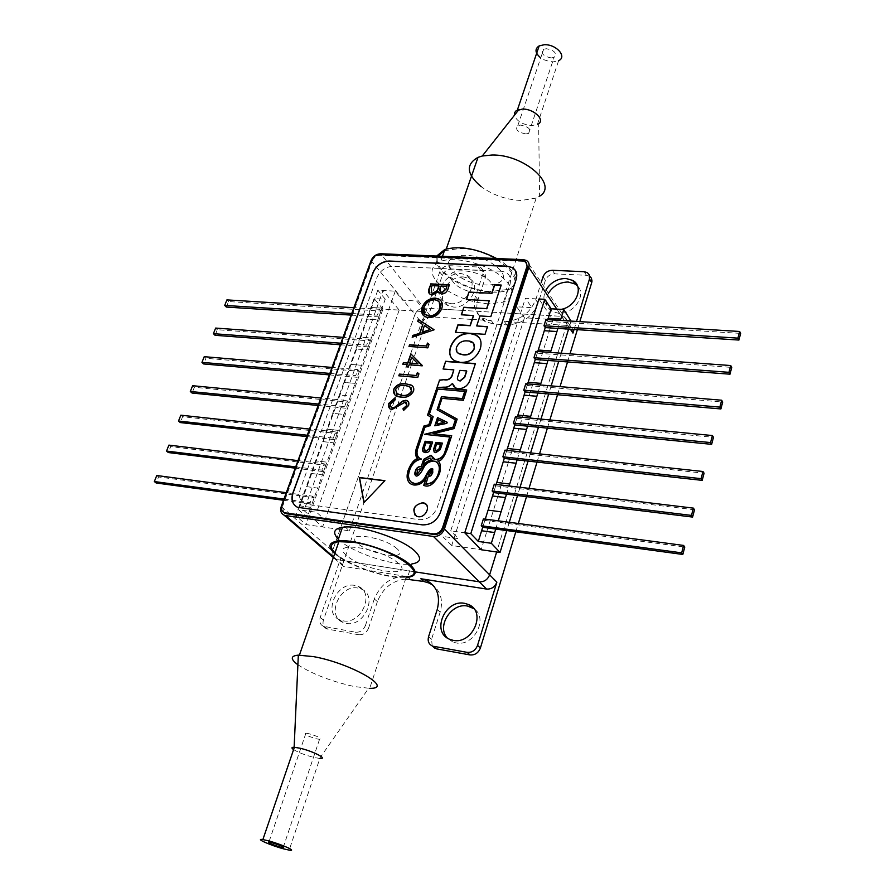 <?xml version="1.0" encoding="UTF-8"?>
<svg xmlns="http://www.w3.org/2000/svg" width="895" height="895" viewBox="0 0 895 895"><rect width="100%" height="100%" fill="white"/><g stroke="black" fill="none" stroke-linecap="round" stroke-linejoin="round"><path stroke-width="0.67" stroke-dasharray="4.47 3.36" d="M354.89 585.419C336.665 581.448 322.547 613.5 339.899 619.922L342.863 620.794C361.166 625.001 375.363 592.759 358.201 586.393L354.89 585.419M358.022 588.071C339.831 584.099 325.791 616.062 343.098 622.472L346.052 623.345C364.321 627.563 378.451 595.41 361.323 589.044L358.022 588.071M450.722 303.662L445.072 302.074C431.994 295.63 445.262 272.002 460.981 273.512L466.899 275.168C479.865 281.589 466.474 305.352 450.722 303.662M463.52 276.958C447.847 275.436 434.634 298.997 447.69 305.452L453.329 307.041C469.036 308.753 482.371 285.046 469.439 278.613L463.52 276.958M561.199 309.368L556.131 309.782L549.597 307.891C543.466 303.584 542.292 297.543 546.073 289.767M548.434 293.28C544.663 301.033 545.838 307.063 551.958 311.37L558.48 313.261C573.303 314.839 587.131 294.925 577.51 285.986M447.332 638.046L452.512 641.86L455.991 642.901C473.947 647.085 488.871 618.109 473.813 608.634M432.218 645.955L431.558 639.276L440.161 612.158C443.238 600.825 440.933 591.919 433.236 585.442M412.024 363.236L442.331 275.38C444.099 271.409 447.097 269.328 451.304 269.115L480.76 270.469L484.598 272.147L485.661 274.295L485.582 276.913L477.952 299.859C475.189 309.469 477.561 316.696 485.068 321.551L493.772 324.035L506.794 324.874C521.74 324.382 532.189 317.177 538.119 303.237L545.391 280.336C547.125 276.231 550.257 274.06 554.755 273.859L586.426 275.302L589.738 276.331M538.119 303.237L535.736 299.758C529.762 313.72 519.29 320.958 504.31 321.473L567.654 325.467L570.585 326.328L573.024 329.371M570.35 329.203L566.848 324.001L496.658 551.98L566.848 324.001C567.62 321.003 566.837 318.732 564.476 317.199L561.523 316.349L564.476 317.199C566.837 318.732 567.62 321.003 566.848 324.001L556.835 309.122M405.569 579.076C392.211 580.631 382.814 588.138 377.388 601.619L374.3 598.979C381.035 583.305 392.044 575.854 407.314 576.615L343.613 566.401C340.603 564.745 339.652 561.982 340.76 558.088L320.22 617.472C319.056 621.622 320.074 624.553 323.285 626.254L355.505 632.217C360.058 632.519 363.37 630.281 365.44 625.493L368.583 628.066C366.525 632.832 363.225 635.058 358.682 634.745L355.505 632.217M340.76 558.088L332.515 550.951C331.396 554.866 332.347 557.652 335.368 559.308L415.135 571.871L335.368 559.308C332.347 557.652 331.396 554.866 332.515 550.951L414.933 314.481C416.79 310.375 419.844 308.249 424.129 308.081C419.844 308.249 416.79 310.375 414.933 314.481L422.004 323.184C423.838 319.112 426.87 316.998 431.121 316.852L472.09 319.437M377.388 601.619L368.583 628.066M374.3 598.979L365.44 625.493M324.538 626.623L327.783 629.151L358.682 634.745M327.783 629.151L326.53 628.782C323.33 627.082 322.312 624.162 323.464 620.022L397.38 405.692M485.426 277.45L482.931 273.982L482.875 269.876L480.962 267.739L478.266 266.99L448.731 265.67C444.513 265.882 441.515 267.974 439.736 271.946L422.004 323.184M397.559 405.189L411.957 363.426M482.931 273.982L475.424 296.435L477.952 299.859M472.325 319.448L491.254 320.645L482.528 318.161C475.01 313.317 472.638 306.068 475.424 296.435M430.406 315.957L424.129 308.081L439.613 309.021L424.129 308.081L380.722 253.732M439.87 309.032L462.771 310.408L439.87 309.032M523.362 259.639L561.523 316.349L463.017 310.431L561.523 316.349L567.654 325.467M535.736 299.758L541.218 282.518M574.075 329.438L576.525 321.428M515.8 531.798L518.328 523.497M526.517 496.635L529.023 488.379M537.034 462.077L539.54 453.866M547.382 428.123L549.866 419.956M557.551 394.74L560.024 386.618M567.553 361.927L570.003 353.849M577.376 329.651L579.826 321.629M452.601 281.231C440.161 266.184 481.32 267.985 491.389 283.178C502.833 298.169 462.681 295.909 452.601 281.231M397.201 548.915C384.973 536.799 342.494 530.713 357.172 543.008C369.344 554.732 410.783 561.042 397.201 548.915M399.17 310.084L322.592 526.976L303.976 510.53L383.015 290.483L399.17 310.084M281.243 506.492L332.515 550.951L414.933 314.481L371.089 260.501M501.144 271.241L393.073 266.296C385.588 266.688 380.185 270.469 376.862 277.651L300.183 489.442C297.979 497.62 300.451 502.632 307.611 504.478L419.252 519.659C427.665 519.905 433.672 515.811 437.286 507.387L510.038 284.33C511.705 276.7 508.74 272.337 501.144 271.241M549.351 331.038L552.942 319.537L538.913 299.008L525.365 298.27L450.733 530.858L464.751 532.793M571.2 320.656L524.459 317.781L451.706 545.514L481.141 549.743L486.835 531.496M486.846 531.462L497.709 496.647M497.709 496.613L508.382 462.391M508.394 462.357L529.213 395.624M529.213 395.59L539.361 363.079M539.372 363.046L549.34 331.072M377.835 319.806L382.02 308.115L370.888 307.444L366.693 319.079L377.869 319.851L371.38 337.997L360.204 337.191L366.715 319.112L377.869 319.851M367.095 349.833L371.347 337.963L360.17 337.147L355.908 348.983L367.129 349.867L361.602 365.294L350.392 364.377L355.93 349.016L367.129 349.867M355.102 383.362L361.58 365.261L350.359 364.343L343.859 382.366L355.125 383.396L350.605 396.049L339.35 394.986L343.893 382.4L355.125 383.396M343.993 414.407L350.572 396.015L339.317 394.952L332.705 413.266L344.027 414.441L338.321 430.394L327.011 429.175L332.739 413.3L344.027 414.441M333.824 442.812L338.288 430.361L326.977 429.152L322.502 441.548L333.857 442.846L326.943 462.189L315.588 460.835L322.536 441.582L333.857 442.846M322.379 474.82L326.91 462.156L315.555 460.802L311.012 473.41L322.413 474.853L317.669 488.099L306.247 486.6L299.333 505.787L310.778 507.375L307.209 517.344L298.617 509.792L316.573 512.276L325.064 519.861L339.518 521.897L349.386 530.824L305.945 524.582L295.786 515.733L307.209 517.344M299.366 505.809L295.786 515.733M382.053 308.148L370.922 307.477L374.132 298.561L385.253 299.198L382.02 308.115M421.545 311.46L382.97 309.088L305.945 524.582M422.16 307.869L425.226 311.684L421.702 311.471M425.226 311.684L417.573 333.79M417.462 334.115L396.809 393.8M396.787 393.856L391.988 407.728M391.943 407.851L349.386 530.824M385.253 299.198L377.802 290.204L395.266 291.155L402.627 300.205L416.678 301.011L421.981 307.645M382.97 309.088L374.132 298.561M395.266 291.155L316.573 512.276M377.802 290.204L298.617 509.792M311.012 473.41L306.28 486.634M299.333 505.787L310.744 507.342L317.635 488.077L306.247 486.6M311.046 473.433L322.413 474.853M351.735 313.507L377.41 315.141L379.514 309.29L353.849 307.712M351.153 315.096L378.887 316.886L377.41 315.141M379.514 309.29L380.979 311.035L228.538 301.559L226.345 307.063M380.979 311.035L378.887 316.886M226.916 299.892L228.538 301.559M340.872 343.221L366.659 345.157L368.785 339.216L343.02 337.337M340.313 344.754L368.158 346.857L366.659 345.157M368.785 339.216L370.284 340.917L217.317 329.707L215.08 335.301M370.284 340.917L368.158 346.857M215.65 328.073L217.317 329.707M329.852 373.416L355.729 375.654L357.888 369.613L332.034 367.431M329.315 374.882L357.262 377.31L355.729 375.654M204.228 356.68L205.917 358.28L203.657 363.952M357.888 369.613L359.421 371.28L205.917 358.28M359.421 371.28L357.262 377.31M318.139 405.48L346.197 408.254L344.631 406.632L318.642 404.081M344.631 406.632L346.824 400.49L320.869 398.006M346.824 400.49L348.39 402.123L194.349 387.278L192.056 393.039M192.626 385.711L194.349 387.278M348.39 402.123L346.197 408.254M306.784 436.581L334.943 439.691L333.343 438.114L307.265 435.238M333.343 438.114L335.58 431.871L309.525 429.063M335.58 431.871L337.169 433.471L182.602 416.712L180.275 422.563M180.857 415.19L182.602 416.712M337.169 433.471L334.943 439.691M295.708 466.899L321.876 470.11L324.147 463.767L297.99 460.623M324.147 463.767L325.78 465.31L170.676 446.605L168.316 452.546M168.898 445.117L170.676 446.605M325.78 465.31L323.509 471.643L295.238 468.163M321.876 470.11L323.509 471.643M283.95 499.074L310.229 502.632L312.534 496.188L286.277 492.697M283.514 500.271L311.896 504.12L310.229 502.632M312.534 496.188L314.201 497.687L158.572 476.957L156.166 482.987M314.201 497.687L311.896 504.12M156.759 475.513L158.572 476.957M571.066 321.081L568.605 329.091M561.21 353.212L558.737 361.256M551.175 385.879L548.691 393.968M540.972 419.106L538.477 427.239M530.601 452.904L528.084 461.082M520.04 487.294L517.523 495.528M509.3 522.3L506.76 530.567M524.459 317.781L516.661 306.795L531.898 307.679L525.365 298.27M560.818 319.079L548.199 318.307M547.74 319.649L545.256 327.592L547.203 321.372L740.657 333.399M557.887 328.398L560.359 320.432M550.94 350.963L538.264 350.012M537.761 351.5L535.266 359.488L537.246 353.167L731.752 367.42M547.964 360.439L550.447 352.429M540.893 383.384L528.162 382.288M527.614 383.899L525.108 391.92L527.121 385.488L722.69 402.056M537.861 393.028L540.367 384.962M530.679 416.354L517.836 415.101M517.299 416.835L514.77 424.901L516.818 418.368L713.472 437.319M527.602 426.165L530.108 418.066M520.286 449.894L507.409 448.518M506.805 450.342L504.265 458.453L506.346 451.796L704.074 473.22M517.153 459.873L519.682 451.729M509.714 484.016L496.747 482.439M496.132 484.43L493.57 492.574L495.696 485.817L694.509 509.792M506.525 494.174L509.065 485.985M485.269 519.111L482.696 527.3L484.855 520.42L684.764 547.046M495.718 529.068L498.269 520.834M488.077 510.139L501.088 511.85M451.706 545.514L442.622 536.418L458.374 538.633L450.733 530.858M547.203 321.372L545.939 319.537M537.246 353.167L535.948 351.377M527.121 385.488L525.79 383.742M516.818 418.368L515.464 416.656M506.346 451.796L504.97 450.14M495.696 485.817L494.275 484.206M484.855 520.42L483.412 518.865M415.123 515.274L418.357 516.885C426.479 515.296 429.063 511.112 426.109 504.321M364.064 502.542L384.76 480.816M473.757 343.579L467.805 341.14C462.749 340.603 459.068 342.673 456.752 347.361L456.573 347.137M456.752 347.361L457.211 352.272M479.25 337.818C481.454 340.525 481.846 344.273 480.402 349.084C476.52 358.358 469.92 362.878 460.623 362.62L455.264 361.099L451.83 358.336M473.321 315.734L461.305 314.783M489.173 301.011L466.44 299.512M501.357 285.27L490.829 316.606M490.997 316.83L480 315.935M480.179 316.159L476.856 326.172M487.697 326.876L485.012 334.327M485.179 334.551L455.41 332.302M425.897 484.161L428.168 476.532M428.358 476.733L430.652 476.263L432.307 474.439L433.158 472.549L432.923 469.069M410.581 481.7C408.433 478.791 408.198 474.999 409.865 470.322C411.935 464.046 415.851 460.354 421.623 459.247L421.444 459.045M418.659 457.513C416.913 455.152 416.79 451.885 418.301 447.69L424.924 427.228M425.103 427.43L430.171 425.64M430.361 425.852L433.146 416.746M429.533 414.351L437.778 389.056M437.957 389.269L464.65 391.641M437.275 409.966L455.354 419.912M425.159 434.422L424.454 434.343M424.633 434.545L449.67 437.185M415.537 475.659L416.757 476.285C418.938 475.849 421.153 473.298 423.402 468.633L423.223 468.432M442.566 443.305L440.239 449.603M440.407 444.546L436.849 444.155L435.451 450.767M440.418 449.816L435.954 452.881L434.12 451.986M443.965 422.496L438.326 419.654M438.516 419.856L437.185 423.838M447.343 422.462L446.974 423.592L435.071 425.729M430.26 449.256L432.654 442.052M430.976 443.484L425.93 442.756M426.121 442.958L424.129 448.149M424.319 448.35L424.487 450.823M430.439 449.458L427.508 452.646L425.371 452.836L423.245 451.83M423.402 468.633C425.662 463.946 429.197 461.496 433.986 461.272L437.61 462.928M422.753 466.709L424.577 460.477M466.53 371.112L459.862 370.362M460.03 370.586L457.681 376.918M427.832 475.055L431.368 470.278M438.673 409.015L442.175 398.543L463.52 400.501L466.72 389.985M433.124 433.952L454.235 428.794L457.166 419.095M437.946 461.126C440.877 461.753 444.032 457.927 447.388 449.626L451.706 435.72M423.95 485.403L423.906 485.571C429.365 488.032 434.657 484.117 439.747 473.835C441.269 467.447 440.821 463.375 438.416 461.607M409.552 482.987L414.038 485.191C419.531 485.605 423.727 482.908 426.624 477.091L426.434 476.89M454.011 370.094L443.07 368.997M475.558 363.829L470.535 379.144C468.689 385.353 464.718 388.631 458.598 389.001L453.776 386.685M452.669 383.608L452.59 383.608C450.274 386.416 447.41 387.669 444.009 387.367L438.46 387.68M427.743 415.325L431.513 417.562M417.148 458.061L418.032 458.811M457.86 377.131L457.96 380.028M424.767 460.679L430.316 458.24M431.211 459.493L431.782 460.008M432.352 458.218L431.032 455.611M416.555 473.936L417.54 470.311L422.272 467.973M522.255 260.557L526.573 263.052M283.491 512.287L282.663 506.156L281.936 505.518M371.503 260.244L372.119 261.004L282.663 506.156M372.119 261.004C373.774 257.447 376.448 255.567 380.151 255.366L379.536 254.605M522.792 261.351L380.151 255.366M297.554 507.297L422.395 524.985C430.842 525.242 436.872 521.136 440.497 512.656L516.281 279.419L515.274 270.335M406.531 402.694L405.278 402.045M394.919 398.23L395.445 399.908L390.813 403.891L391.081 407.191M405.469 402.258L392.055 409.787L389.526 408.545M408.165 401.452L408.791 405.748L403.667 410.413M412.863 386.427L413.512 391.193M411.04 387.625L405.334 385.756C401.329 384.85 398.118 386.215 395.679 389.84L395.5 389.627M395.679 389.84L396.183 393.285M413.691 391.406C410.727 396.25 406.621 398.197 401.374 397.212L394.471 394.561M418.927 373.886L417.898 377.634L399.047 375.833M422.362 366.033L409.082 364.768M417.842 363.706L411.823 357.564L409.921 363.068M407.08 364.802L403.063 364.276M409.261 364.981L408.5 367.185L406.632 366.838M429.018 344.385L427.832 347.853M428.011 348.065L408.993 346.443M422.921 324.74L417.73 321.271M430.54 329.662L424.342 325.556M424.521 325.78L422.205 332.504M434.254 329.819L412.483 337.147M439.221 301.951L434.646 299.736M434.825 299.959C429.813 300.194 426.277 302.723 424.219 307.544L424.04 307.321M424.219 307.544L424.801 314M441.101 300.955L442.029 308.529C439.445 314.581 435.015 317.691 428.739 317.87L423.156 315.185M438.908 286.187L432.05 285.617M432.229 285.841L431.233 287.955M431.412 288.19L431.155 292.564M447.075 286.613L441.067 286.299L440.407 291.658M449.324 285.046L448.339 288.66C447.366 292.106 445.139 293.974 441.671 294.287L438.852 292.911M438.349 292.027L432.419 295.227L429.421 293.728M334.73 553.546L335.066 553.848C348.423 565.976 388.486 579.378 406.061 577.599M338.366 539.148L339.731 540.423C353.346 553.121 395.142 566.748 411.901 563.939L407.471 577.454M398.566 563.559C382.624 548.053 327.469 539.931 346.79 555.638C362.643 570.495 416.052 578.964 398.566 563.559M496.736 258.543L504.042 263.253C518.585 275.548 519.682 284.576 507.331 290.338C493.57 295.652 464.885 289.141 448.742 277.181C438.584 269.596 434.567 262.559 436.693 256.048M445.777 289.532L444.748 288.817C429.32 276.611 427.978 267.46 440.72 261.362C454.425 256.183 484.117 263.108 500.059 275.313C514.692 287.541 515.833 296.469 503.482 302.107L488.48 303.83M457.211 275.045C430.652 257.022 469.953 246.237 494.991 265.535C520.879 284.196 481.007 293.37 457.211 275.045M488.245 303.819C472.985 302.711 458.9 297.99 445.99 289.678M293.582 749.618C298.773 752.706 305.754 755.358 314.514 757.573L319.839 758.445L289.175 850.116M297.89 664.772C312.444 674.092 331.228 681.352 354.263 686.554L369.713 688.333L406.296 576.872L390.925 576.134C370.966 573.136 344.016 561.959 334.987 552.83M308.708 733.654L305.9 733.229C303.651 734.213 307.253 736.093 316.696 738.867L319.549 739.304C321.808 738.319 318.195 736.44 308.708 733.654M444.412 250.723L460.008 248.452C495.427 248.866 531.798 282.428 506.268 289.678L536.206 198.052L539.607 196.184L538.633 123.823L532.167 125.613C522.893 124.808 516.952 121.396 514.345 115.388M536.206 198.052L521.125 200.48C506.369 199.775 493.055 195.166 481.174 186.675M506.268 289.678L491.075 291.412C464.248 290.64 430.909 268.813 438.181 256.115M537.324 124.618L558.614 60.67L553.49 61.833L549.429 61.486L544.317 59.875L539.942 57.213M551.365 57.929C543.175 56.34 540.591 53.476 543.623 49.337L546.33 48.722C554.542 50.321 557.137 53.185 554.106 57.314L551.365 57.929M525.88 133.937C517.545 132.225 514.86 129.451 517.825 125.602L520.554 125.076C528.911 126.799 531.608 129.574 528.643 133.411L525.88 133.937M431.558 639.276L428.571 636.703M584.189 271.711L586.426 275.302M333.567 556.903L345.112 566.837M407.314 576.615L410.29 579.333M323.464 620.022L320.22 617.472M431.121 316.852L430.584 316.181M439.736 271.946L442.331 275.38M451.304 269.115L448.731 265.67M478.266 266.99L480.76 270.469M504.31 321.473L506.794 324.874M493.772 324.035L491.254 320.645M543.03 276.801L545.391 280.336M554.755 273.859L552.439 270.29M437.23 609.495L440.161 612.158M343.098 622.472L339.899 619.922M447.69 305.452L445.072 302.074M551.958 311.37L549.597 307.891M452.512 641.86L449.581 639.265M589.548 276.208L587.31 272.606M570.585 326.328L526.439 260.467M469.439 278.613L466.899 275.168M343.613 566.401L333.343 557.563M361.323 589.044L358.201 586.393M326.53 628.782L323.285 626.254M483.468 271.219L480.962 267.739M482.528 318.161L485.068 321.551M525.343 262.045L524.806 261.239M442.477 256.294L440.72 261.362M507.331 290.338L503.482 302.107M319.582 758.423L368.583 688.344M305.9 733.229L268.936 842.016M319.549 739.304L283.391 846.871M517.825 125.602L543.623 49.337M528.643 133.411L554.106 57.314M445.878 250.141L446.281 248.978"/><path stroke-width="1.34" d="M546.073 289.767C550.817 282.361 557.417 278.591 565.897 278.457L572.755 280.426C584.312 286.478 576.335 306.761 561.199 309.368M577.51 285.986L575.026 283.995L568.191 282.014C559.744 282.149 553.155 285.897 548.434 293.28M464.594 603.331C445.005 599.102 430.987 632.161 449.581 639.265L453.06 640.317C472.739 644.803 486.846 611.565 468.477 604.505L464.594 603.331M473.813 608.634L467.447 606.038C451.393 602.536 436.245 626.466 447.332 638.046M433.583 646.302L467.123 652.354C472.034 652.712 475.513 650.385 477.55 645.384L496.859 582.153C494.879 587.008 491.456 589.313 486.589 589.067L420.829 578.741L426.434 580.407C437.04 586.214 440.642 595.902 437.23 609.495L428.571 636.703C427.497 640.977 428.683 644.031 432.117 645.866L436.57 648.864L432.218 645.955M477.55 645.384L480.402 647.98C478.389 652.958 474.921 655.274 470.02 654.927L467.123 652.354M541.218 282.518L543.03 276.801C544.786 272.684 547.919 270.514 552.439 270.29L584.189 271.711L587.31 272.606L589.313 274.832L589.492 278.983L576.525 321.428M589.738 276.331L591.382 278.099L592.009 280.985L591.718 282.574L589.492 278.983M573.024 329.371L572.957 333.085L574.075 329.438M433.236 585.442L429.376 583.137L423.782 581.47L405.569 579.076M486.589 589.067L479.261 581.806L415.135 571.871L479.261 581.806L433.471 536.474C438.584 536.642 442.231 534.17 444.412 529.034L489.621 574.825L496.658 551.98L489.621 574.825C487.618 579.725 484.161 582.052 479.261 581.806C484.161 582.052 487.618 579.725 489.621 574.825L496.859 582.153M480.402 647.98L515.8 531.798M518.328 523.497L526.517 496.635M529.023 488.379L537.034 462.077M539.54 453.866L547.382 428.123M549.866 419.956L557.551 394.74M560.024 386.618L567.553 361.927M570.003 353.849L577.376 329.651M579.826 321.629L591.718 282.574M436.57 648.864L470.02 654.927M444.412 529.034L528.8 267.437C529.661 264.327 528.867 262 526.439 260.467L523.362 259.639L380.722 253.732C376.292 253.99 373.081 256.238 371.089 260.501L281.243 506.492C280.001 510.575 280.94 513.461 284.039 515.128L285.594 515.565L333.567 556.903M433.471 536.474L285.594 515.565M464.751 532.793L470.804 533.633L544.764 299.333L538.913 299.008L464.751 532.793L481.141 549.743L500.036 552.461L506.76 530.567M353.849 307.712L226.916 299.892L224.712 305.408L351.735 313.507M224.712 305.408L226.345 307.063L351.153 315.096M343.02 337.337L215.65 328.073L213.413 333.667L340.872 343.221M213.413 333.667L215.08 335.301L340.313 344.754M332.034 367.431L204.228 356.68L201.957 362.363L329.852 373.416M201.957 362.363L203.657 363.952L329.315 374.882M320.869 398.006L192.626 385.711L190.322 391.484L192.056 393.039L318.139 405.48M190.322 391.484L318.642 404.081M309.525 429.063L180.857 415.19L178.508 421.042L180.275 422.563L306.784 436.581M178.508 421.042L307.265 435.238M297.99 460.623L168.898 445.117L166.526 451.069L295.708 466.899M166.526 451.069L168.316 452.546L295.238 468.163M286.277 492.697L156.759 475.513L154.343 481.544L283.95 499.074M154.343 481.544L156.166 482.987L283.514 500.271M544.764 299.333L551.175 308.786L563.772 309.513L571.066 321.081M568.605 329.091L561.21 353.212M558.737 361.256L551.175 385.879M548.691 393.968L540.972 419.106M538.477 427.239L530.601 452.904M528.084 461.082L520.04 487.294M517.523 495.528L509.3 522.3M563.772 309.513L560.818 319.079L548.165 318.273L547.74 319.649M551.175 308.786L548.21 318.273M738.912 340.055L737.928 338.131L543.981 325.769L545.939 319.537L739.673 331.474L740.657 333.399L738.912 340.055L545.256 327.592L544.272 330.702L556.925 331.53L557.887 328.398M560.359 320.432L560.785 319.045M544.272 330.702L556.947 331.564L550.94 350.963L538.231 350.012L537.761 351.5M544.305 330.736L538.264 350.012M729.984 374.188L728.966 372.32L533.968 357.698L535.948 351.377L730.745 365.54L731.752 367.42L729.984 374.188L535.266 359.488L534.27 362.654L546.979 363.627L547.964 360.439M550.447 352.429L550.94 350.963M534.27 362.654L547.002 363.661L540.893 383.384L528.117 382.288L527.614 383.899M534.293 362.688L528.162 382.288M720.889 408.948L719.849 407.124L523.776 390.175L525.79 383.742L721.661 400.222L722.69 402.056L720.889 408.948L525.108 391.92L524.09 395.142L536.866 396.261L537.861 393.028M540.367 384.962L540.86 383.351M524.09 395.142L536.888 396.295L530.679 416.354L517.836 415.101L517.299 416.835M524.123 395.176L517.881 415.101M711.637 444.334L710.563 442.566L513.417 423.201L515.464 416.656L712.409 435.541L713.472 437.319L711.637 444.334L514.77 424.901L513.741 428.179L526.573 429.455L527.602 426.165M530.108 418.066L530.645 416.32M513.741 428.179L526.607 429.488L520.286 449.894L507.387 448.484L506.805 450.342M513.775 428.213L507.42 448.484M702.206 480.369L701.109 478.657L502.878 456.797L504.97 450.14L702.978 471.497L704.074 473.22L702.206 480.369L504.265 458.453L503.225 461.786L516.113 463.23L517.153 459.873M519.682 451.729L520.252 449.861M503.225 461.786L516.146 463.263L509.714 484.016L496.747 482.439L496.132 484.43M503.247 461.809L496.792 482.439M692.596 517.075L691.477 515.408L492.149 490.975L494.275 484.206L693.39 508.125L694.509 509.792L692.596 517.075L493.57 492.574L492.507 495.964L505.474 497.575L506.525 494.174M509.065 485.985L509.68 483.982M498.269 520.834L501.055 511.817L488.077 510.139L485.269 519.111M683.612 545.435L681.666 552.853L481.241 525.757L483.412 518.865L683.612 545.435L684.764 547.046L682.818 554.452L482.696 527.3L481.622 530.746L494.644 532.536L495.718 529.068M481.622 530.746L478.31 541.441L491.344 543.287L500.036 552.461M492.507 495.964L488.111 510.139M470.804 533.633L478.31 541.441M481.644 530.78L494.666 532.57L491.344 543.287M505.474 497.575L501.055 511.817M492.541 495.998L505.496 497.609M545.256 327.592L543.981 325.769M739.673 331.474L737.928 338.131M535.266 359.488L533.968 357.698M730.745 365.54L728.966 372.32M525.108 391.92L523.776 390.175M721.661 400.222L719.849 407.124M514.77 424.901L513.417 423.201M712.409 435.541L710.563 442.566M504.265 458.453L502.878 456.797M702.978 471.497L701.109 478.657M493.57 492.574L492.149 490.975M693.39 508.125L691.477 515.408M682.818 554.452L681.666 552.853M482.696 527.3L481.241 525.757M418.166 516.695C425.572 518.071 431.256 505.798 424.465 503.147L422.798 502.666C413.613 505.183 411.532 509.702 416.555 516.236L418.166 516.695M426.109 504.321L422.988 502.867C415.023 504.366 412.405 508.505 415.123 515.274M384.76 480.816L359.555 477.695L364.064 502.542M363.918 502.688L384.906 480.66L359.354 477.505L363.918 502.688M456.573 347.137C455.712 350.337 456.506 352.496 458.934 353.603L463.062 354.666C468.152 355.237 471.855 353.156 474.182 348.423C475.01 343.602 472.817 341.096 467.626 340.928C462.581 340.38 458.889 342.449 456.573 347.137M457.211 352.272L459.113 353.827L463.241 354.879C468.32 355.449 472.023 353.38 474.361 348.647L474.182 348.423M474.361 348.647L473.757 343.579M451.83 358.336C449.603 355.583 449.234 351.791 450.733 346.958C454.615 337.851 461.149 333.387 470.311 333.578L475.972 335.155L479.25 337.818M450.554 346.745C454.447 337.628 460.97 333.164 470.143 333.354L475.804 334.943C480.626 337.415 482.103 342.058 480.235 348.86C476.341 358.145 469.752 362.654 460.444 362.408L455.085 360.886C450.095 358.358 448.596 353.648 450.554 346.745L450.733 346.958M473.388 315.532L461.305 314.783L463.834 307.265L486.656 308.618L489.241 300.787L466.44 299.512L468.946 292.05L491.724 293.28L494.555 284.711L501.189 285.046L490.829 316.606L480 315.935L476.688 325.948L487.529 326.653L485.012 334.327L455.41 332.302L457.96 324.728L470.065 325.511L473.321 315.734M461.551 314.794L463.834 307.265M464.002 307.5L486.656 308.618M486.824 308.842L489.241 300.787M466.687 299.523L468.946 292.05M469.114 292.285L491.724 293.28M487.451 326.865L476.688 325.948M455.656 332.325L458.128 324.952L470.233 325.735L473.556 315.756M491.892 293.504L494.722 284.934L501.122 285.259M417.025 474.216L417.35 470.11L422.093 467.772L417.215 474.417L416.555 473.936M422.093 467.772L417.215 474.417M437.61 462.928C439.714 465.792 439.993 469.416 438.483 473.802C436.436 480.436 432.24 483.893 425.897 484.161L428.168 476.532L430.853 475.782L432.8 472.828L431.815 468.499C429.902 468.98 427.799 471.575 425.505 476.297C423.19 481.007 419.665 483.434 414.933 483.591L412.315 482.886C408.388 480.257 407.516 476.006 409.675 470.121C411.745 463.845 415.66 460.153 421.444 459.045L420.225 458.598C416.835 456.495 416.141 452.792 418.11 447.489L424.924 427.228L430.171 425.64L433.146 416.746L429.331 414.217L437.778 389.056L464.706 391.451L462.368 398.577L441.459 396.675L437.084 409.753L455.387 419.811L452.959 427.161L424.454 434.343L449.726 437.006L445.408 450.129C444.088 456.014 440.687 459.157 435.216 459.549L430.965 455.219L423.637 459.381L421.299 466.396C418.211 466.351 416.22 467.962 415.314 471.24C414.363 473.835 414.777 475.458 416.567 476.095C418.748 475.648 420.963 473.097 423.223 468.432C425.483 463.744 429.007 461.294 433.806 461.07L435.921 461.652C439.4 464.248 440.195 468.23 438.293 473.6C436.245 480.235 432.05 483.692 425.707 483.96M432.923 469.069L432.005 468.7C430.092 469.181 427.989 471.777 425.696 476.498L425.505 476.297M425.696 476.498C423.38 481.208 419.856 483.636 415.123 483.792L410.581 481.7M421.097 459.079L418.659 457.513M433.124 416.813L429.331 414.217M464.885 391.663L462.368 398.577M462.536 398.79L441.459 396.675M441.638 396.888L437.297 409.876M455.566 420.023L452.959 427.161M453.15 427.374L425.159 434.422M449.916 437.207L445.598 450.342C444.278 456.215 440.877 459.359 435.395 459.75L435.216 459.549M431.032 455.611L423.637 459.381M423.827 459.582L421.299 466.396M442.387 443.103L440.239 449.603L435.775 452.68L434.187 452.053L433.482 449.536L435.798 442.387L442.387 443.103M435.451 450.767L436.436 451.293L439.154 449.111L440.407 444.546M434.12 451.986L433.829 449.089L435.977 442.6L442.331 443.282M437.532 417.573L434.802 425.785L446.795 423.38L447.164 422.261L437.532 417.573L447.131 422.362M444.144 422.462L438.326 419.654L436.917 423.894L444.144 422.462M437.096 424.096L443.965 422.496M435.071 425.729L437.722 417.786M425.114 441.246L432.654 442.052L429.466 450.834L427.765 452.277L425.181 452.635C422.686 451.874 421.869 450.465 422.708 448.417L425.114 441.246L432.587 442.231M428.985 448.686L430.786 443.282L425.93 442.756L424.129 448.149L425.584 451.27L429.175 448.887L430.786 443.282M424.487 450.823L425.774 451.472L429.175 448.887M423.245 451.83L422.899 448.619L425.293 441.448M430.159 458.005L432.017 460.03C428.593 460.041 425.606 462.122 423.044 466.25L424.577 460.477L430.159 458.005M431.782 460.008L432.207 460.231C428.783 460.243 425.785 462.323 423.234 466.452L422.205 467.593M422.395 467.783L422.753 466.709M466.597 370.91L459.862 370.362L457.681 376.918C456.942 379.301 457.714 380.599 459.996 380.834L464.539 377.142L466.53 371.112M428.806 474.921L427.642 474.865C429.566 471.318 430.763 469.718 431.233 470.088L430.965 472.694L428.996 475.122L427.642 474.865M431.368 470.278L431.155 472.896L428.996 475.122M457.132 419.184L438.494 408.814L441.996 398.331L463.341 400.289L466.72 389.985L438.281 387.468L466.664 390.186M451.651 435.899L432.934 433.751L454.045 428.593L457.166 419.095L438.494 408.814M438.416 461.607L437.733 460.936C440.676 461.574 443.83 457.737 447.209 449.424L451.706 435.72L432.934 433.751M423.95 485.403L426.557 476.688L423.715 485.381C429.186 487.831 434.467 483.915 439.557 473.634C441.09 466.687 440.474 462.458 437.733 460.936M409.552 482.987C407.046 480.179 406.61 476.084 408.254 470.714C411.208 463.375 414.463 459.415 418.032 458.811L417.842 458.609C414.273 459.213 411.018 463.185 408.064 470.513C406.073 477.382 407.225 481.991 411.51 484.34L413.848 485C419.341 485.414 423.548 482.707 426.434 476.89L426.557 476.688M427.765 415.246L439.512 380.319L427.553 415.123L431.513 417.562L429.041 424.946L423.883 426.031L416.186 448.932C414.9 453.463 415.448 456.685 417.842 458.609M424.073 426.244L416.186 448.932M431.323 417.361L428.85 424.745L423.883 426.031M439.333 380.106L444.345 379.625C447.768 380.185 450.274 378.898 451.863 375.777L453.832 369.881L443.07 368.997L445.665 361.267L475.39 363.605L470.356 378.932C468.521 385.13 464.539 388.419 458.419 388.788L455.499 387.994L452.411 383.396C450.095 386.204 447.231 387.457 443.83 387.155L438.281 387.468M439.512 380.319L444.345 379.625M444.524 379.849C447.947 380.397 450.453 379.122 452.042 376.001L451.863 375.777M452.042 376.001L453.832 369.881M443.316 369.02L445.665 361.267M445.844 361.49L475.323 363.806M453.776 386.685L452.501 383.396M416.376 449.133L417.148 458.061M457.96 380.028L460.175 381.046L464.718 377.354L466.765 371.134M430.316 458.24L431.211 459.493M435.395 459.75L432.352 458.218M421.478 466.597C418.401 466.552 416.41 468.163 415.504 471.441L415.537 475.659M526.573 263.052L527.312 267.862L526.45 262.817L524.806 261.239L522.255 260.557L379.536 254.605C375.844 254.806 373.159 256.686 371.503 260.244L281.936 505.518C280.907 508.931 281.679 511.325 284.263 512.723L433.448 533.845C437.711 533.991 440.743 531.921 442.566 527.647L443.204 528.296C441.392 532.57 438.349 534.639 434.097 534.494L286.288 513.708L283.491 512.287M527.312 267.862L443.204 528.296M526.775 267.057L442.566 527.647M440.374 512.533L516.169 279.262C517.623 274.015 516.303 270.1 512.208 267.538L507.219 266.207L389.258 261.027C381.796 261.418 376.403 265.2 373.081 272.36L292.866 492.988C290.83 499.723 292.397 504.489 297.554 507.297L422.261 524.85C430.719 525.119 436.749 521.013 440.374 512.533M515.274 270.335L512.309 267.695L507.331 266.363L389.381 261.172C381.919 261.575 376.526 265.345 373.204 272.505L293.012 493.111C290.976 499.846 292.531 504.623 297.688 507.42M406.71 405.155L405.278 402.045L391.865 409.586L389.705 408.724L388.408 406.431L388.687 403.5L394.863 397.962L395.254 399.707L390.5 404.092L390.556 406.397L392.122 407.762L394.594 407.303L402.526 401.105L405.804 400.278C408.478 400.848 409.407 402.605 408.601 405.536L403.578 410.469L402.951 408.758L406.901 405.357L406.531 402.694M389.526 408.545L388.877 403.712L394.919 398.23M403.667 410.413L403.13 408.959L406.901 405.357M391.081 407.191L392.681 408.031L394.784 407.516L402.716 401.307L405.994 400.49L408.165 401.452M405.737 383.798L411.018 384.995C413.445 386.192 414.273 388.251 413.512 391.193C410.548 396.049 406.442 397.984 401.184 397.011C395.635 396.977 393.106 394.438 393.587 389.392C396.53 384.649 400.58 382.78 405.737 383.798L411.197 385.208L412.863 386.427M405.144 385.544C401.15 384.637 397.928 386.002 395.5 389.627L397.29 394.08L401.799 395.254C405.827 396.082 409.071 394.684 411.532 391.07L409.608 386.506L405.144 385.544M396.183 393.285L401.989 395.467C406.017 396.295 409.261 394.896 411.722 391.283L411.532 391.07M411.722 391.283L411.04 387.625M394.471 394.561L393.778 389.605C396.72 384.85 400.77 382.993 405.927 384.011M399.394 374.088L416.354 375.52L417.372 372.544L418.938 373.841L417.719 377.421L398.801 375.81L399.394 374.088L416.354 375.52M416.544 375.732L417.562 372.756L418.927 373.886M399.047 375.833L399.584 374.3M422.183 365.82L409.082 364.768L408.31 366.972L406.375 366.816L407.147 364.612L402.806 364.254L403.399 362.542L407.74 362.889L410.872 353.838L422.183 365.82M409.921 363.068L418.054 363.918L411.644 357.351L409.675 363.046L417.875 363.706M403.063 364.276L403.589 362.755L407.919 363.101L411.051 354.051L422.295 365.496M406.632 366.838L407.08 364.802M427.832 347.853L408.993 346.443L409.586 344.754L426.479 345.996L427.474 343.065L429.041 344.329L427.832 347.853M409.239 346.466L409.586 344.754M409.765 344.967L426.479 345.996M426.658 346.208L427.653 343.288L429.018 344.385M419.789 333.041L422.742 324.516L417.73 321.271L418.368 319.448L433.997 329.841L412.192 337.247L412.83 335.401L419.968 333.253L422.742 324.516M417.943 321.406L418.368 319.448M418.547 319.66L434.053 329.684M422.026 332.28L430.361 329.45L424.342 325.556L422.205 332.504L430.361 329.45M412.483 337.147L413.009 335.625L419.968 333.253M434.646 299.736C429.634 299.97 426.098 302.499 424.04 307.321C422.899 310.901 423.682 313.541 426.4 315.253L429.141 315.969C434.209 315.745 437.789 313.183 439.892 308.272C440.933 304.759 440.127 302.152 437.476 300.463L434.646 299.736M424.801 314L429.32 316.192C434.388 315.969 437.968 313.407 440.071 308.495L439.892 308.272M440.071 308.495L439.221 301.951M423.156 315.185L422.283 307.5C424.856 301.593 429.231 298.527 435.384 298.292L438.975 299.232L441.101 300.955M422.104 307.276C424.678 301.369 429.052 298.303 435.216 298.069L438.796 299.008C442.085 300.966 443.103 304.065 441.861 308.305C439.277 314.358 434.836 317.468 428.56 317.647C422.742 316.718 420.594 313.261 422.104 307.276L422.283 307.5M446.135 288.637L446.907 286.389L440.899 286.076L440.508 287.183C439.232 289.879 439.736 291.613 442.029 292.397L446.303 288.861L446.907 286.389M438.975 285.975L432.05 285.617L431.233 287.955L431.793 293.068L432.811 293.347L437.196 290.506L438.908 286.187M431.155 292.564L432.811 293.347M432.99 293.571L437.364 290.73L439.154 286.199M440.407 291.658L442.208 292.62L446.303 288.861M429.421 293.728L429.175 289.051L430.898 284.095L449.324 285.046M438.852 292.911L438.349 292.027M430.719 283.872L449.402 284.834L448.16 288.436C447.187 291.871 444.972 293.75 441.492 294.063L438.237 291.703L432.24 295.003C428.962 294.377 427.877 292.318 428.996 288.828L430.898 284.095M436.257 451.091L438.964 448.91L440.463 444.367L436.659 443.954L435.16 448.484L436.257 451.091M406.061 577.599L407.471 577.454C416.354 576.089 417.484 572.084 410.85 565.439C398.465 552.987 354.498 538.32 337.717 541.039C328.454 542.549 327.469 546.722 334.73 553.546M411.901 563.939C420.795 562.463 421.959 558.346 415.392 551.6C403.119 538.969 359.309 524.358 342.494 527.289C333.69 528.788 332.313 532.749 338.366 539.148M436.693 256.048L444.86 249.425C459.795 245.521 477.091 248.564 496.736 258.543M319.839 758.445C328.722 759.228 312.545 750.939 299.568 748.13L294.131 747.269C291.457 747.224 291.278 748.007 293.582 749.618M369.713 688.333C395.109 688.937 350.874 663.318 313.765 656.661L298.337 655.129C290.416 655.878 290.271 659.089 297.89 664.772M406.296 576.872C431.759 575.116 389.784 547.046 353.145 542.269L338.869 541.665C330.367 543.008 329.08 546.722 334.987 552.83M283.838 848.919L289.175 850.116C298.013 851.637 281.164 844.119 268.075 840.741L262.873 839.577C254.068 838.1 270.961 845.574 283.838 848.919M271.756 842.642L268.936 842.016C266.844 842.396 270.614 844.074 280.258 847.062L283.111 847.699C285.225 847.33 281.433 845.652 271.756 842.642M514.345 115.388L514.558 112.692L515.99 110.879L522.378 109.078C533.342 108.608 545.178 119.449 538.633 123.823M481.174 186.675C466.541 174.223 465.478 164.456 478.008 157.363L482.271 156.01L492.015 155.014C524.078 154.22 558.76 185.12 539.607 196.184M539.942 57.213C534.986 52.581 534.729 48.8 539.17 45.891L544.16 44.75C556.075 43.944 567.564 56.788 558.614 60.67M438.181 256.115L444.412 250.723M572.957 333.085L570.35 329.203M423.782 581.47L420.829 578.741M556.835 309.122L528.8 267.437M434.097 534.494L433.448 533.845M285.561 513.081L286.288 513.708M471.329 607.202L468.477 604.505M432.117 645.866L435.104 648.416M575.026 283.995L572.755 280.426M426.434 580.407L429.376 583.137M333.343 557.563L284.039 515.128M284.99 513.338L284.263 512.723M337.717 541.039L342.494 527.289M444.86 249.425L442.477 256.294M283.391 846.871L283.111 847.699M294.388 747.28L262.873 839.577M338.869 541.665L299.422 655.084M294.131 747.269L298.337 655.129M517.355 110.063L539.17 45.891M446.281 248.978L478.008 157.363M518.988 109.492L482.271 156.01"/></g></svg>
